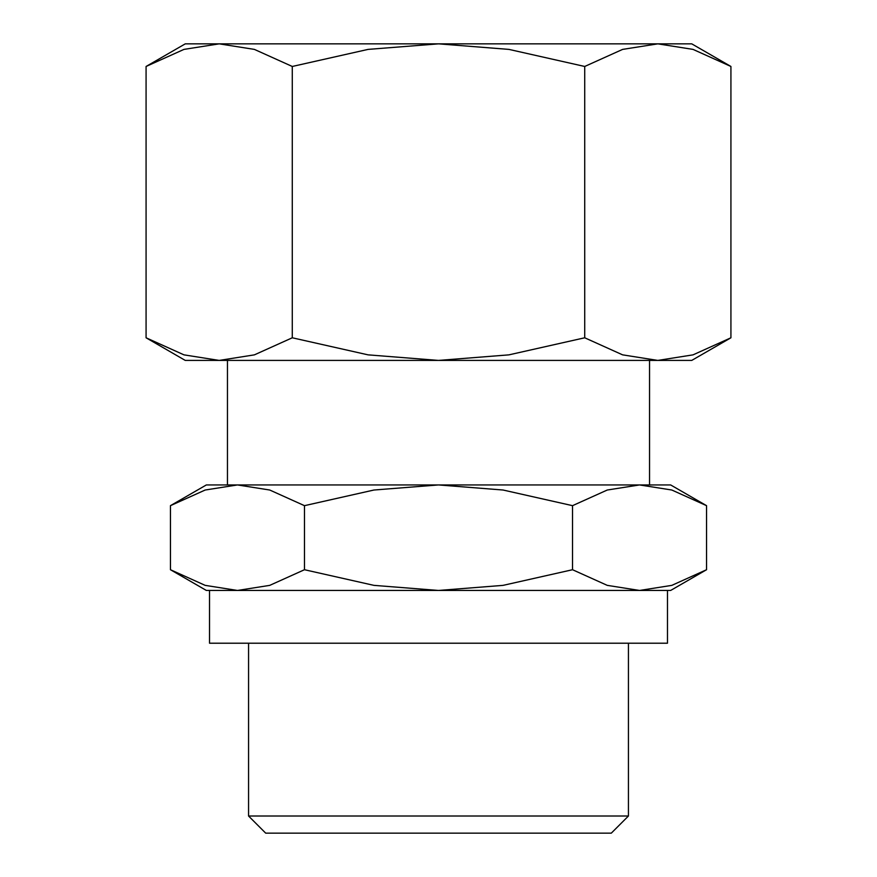 <?xml version="1.0" encoding="UTF-8"?>
<svg xmlns="http://www.w3.org/2000/svg" width="877" height="877" viewBox="0 0 877 877"><rect width="100%" height="100%" fill="white"/><g stroke="black" fill="none" stroke-linecap="round" stroke-linejoin="round"><path stroke-width="1.32" d="M209.526 643.214L209.526 590.451L667.474 590.451L667.474 643.214L209.526 643.214M248.564 816.016L628.436 816.016L611.302 833.15L265.698 833.15L248.564 816.016L248.564 643.214M628.436 643.214L628.436 816.016M639.541 484.937L438.5 484.937L503.069 490.024L572.528 505.667L607.257 490.024L639.541 484.937L671.826 490.024L706.555 505.667L670.642 484.937L639.541 484.937L649.539 484.937L649.539 360.414M227.461 360.414L227.461 484.937L237.459 484.937L206.358 484.937L170.445 505.667L205.174 490.024L237.459 484.937L269.743 490.024L304.472 505.667L373.931 490.024L438.5 484.937L237.459 484.937M670.642 590.451L706.555 569.721L671.826 585.365L639.541 590.451L670.642 590.451M170.445 569.721L206.358 590.451L237.459 590.451L205.174 585.365L170.445 569.721L170.445 505.667M730.925 66.466L691.745 43.85L185.255 43.85L146.075 66.466L183.962 49.397L219.184 43.85L254.396 49.397L292.282 66.466L368.066 49.397L438.5 43.85L508.934 49.397L584.718 66.466L622.604 49.397L657.816 43.85L693.038 49.397L730.925 66.466L730.925 337.788L693.038 354.856L657.816 360.414L691.745 360.414L730.925 337.788M146.075 337.788L185.255 360.414L657.816 360.414L622.604 354.856L584.718 337.788L508.934 354.856L438.5 360.414L368.066 354.856L292.282 337.788L254.396 354.856L219.184 360.414L183.962 354.856L146.075 337.788L146.075 66.466M584.718 337.788L584.718 66.466M292.282 337.788L292.282 66.466M639.541 590.451L607.257 585.365L572.528 569.721L503.069 585.365L438.5 590.451L373.931 585.365L304.472 569.721L269.743 585.365L237.459 590.451M572.528 569.721L572.528 505.667M304.472 569.721L304.472 505.667M706.555 569.721L706.555 505.667"/></g></svg>
